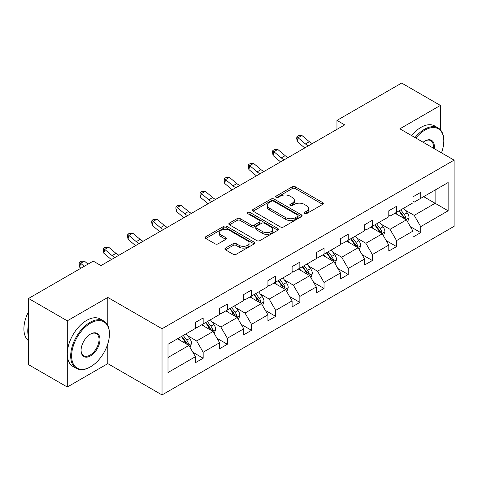 <?xml version="1.0" encoding="UTF-8"?>
<svg xmlns="http://www.w3.org/2000/svg" width="478" height="478" viewBox="0 0 478 478"><rect width="100%" height="100%" fill="white"/><g stroke="black" fill="none" stroke-linecap="round" stroke-linejoin="round"><path stroke-width="0.72" d="M304.39 213.69A1.506 0.866 0 0 0 306.518 213.69L322.68 204.357A2.151 1.243 0 0 0 323.307 203.479A2.151 1.243 0 0 0 322.68 202.6L295.302 186.796A2.151 1.243 0 0 0 292.261 186.796L276.105 196.123A1.506 0.866 0 0 0 275.663 196.739A1.506 0.866 0 0 0 276.105 197.354A1.506 0.866 0 0 0 278.232 197.354L280.323 196.147A6.883 3.973 0 0 1 290.056 196.147L292.339 197.468A6.883 3.973 0 0 1 294.352 200.276A6.883 3.973 0 0 1 292.339 203.084L290.248 204.291A1.506 0.866 0 0 0 289.805 204.907A1.506 0.866 0 0 0 290.248 205.522A1.506 0.866 0 0 0 292.375 205.522L294.466 204.315A6.883 3.973 0 0 1 304.199 204.315L306.482 205.63A6.883 3.973 0 0 1 308.495 208.438A6.883 3.973 0 0 1 306.482 211.252L304.39 212.459A1.506 0.866 0 0 0 303.948 213.074A1.506 0.866 0 0 0 304.39 213.69L304.39 212.459M225.496 248.088A2.151 1.243 0 0 0 224.863 248.966A2.151 1.243 0 0 0 225.496 249.839L233.174 254.278A2.151 1.243 0 0 0 236.216 254.278L254.165 243.917A2.151 1.243 0 0 0 254.792 243.039A2.151 1.243 0 0 0 254.165 242.161L226.787 226.351A2.151 1.243 0 0 0 223.746 226.351L205.803 236.712A2.151 1.243 0 0 0 205.17 237.59A2.151 1.243 0 0 0 205.803 238.468L215.076 243.828A2.151 1.243 0 0 0 218.117 243.828L225.801 239.394A2.151 1.243 0 0 0 226.429 238.516A2.151 1.243 0 0 0 225.801 237.638L221.2 234.979A5.754 3.322 0 0 1 219.516 232.631A5.754 3.322 0 0 1 223.065 229.565A5.754 3.322 0 0 1 229.338 230.282L247.359 240.685A5.754 3.322 0 0 1 249.044 243.039A5.754 3.322 0 0 1 245.489 246.104A5.754 3.322 0 0 1 239.221 245.387L236.216 243.649A2.151 1.243 0 0 0 233.174 243.649L225.496 248.088L225.496 249.839M107.801 297.436L67.284 320.828L28.549 298.463L28.549 364.666L67.284 387.025L107.801 363.633L162.03 394.942L162.03 328.745L107.801 297.436L107.801 325.5M440.387 129.783L440.387 105.417L399.871 128.815L454.1 160.124L162.03 328.745M440.387 105.417L401.651 83.058L336.96 120.402L336.96 129.347M28.549 298.463L93.24 261.119L100.983 265.589L344.71 124.878L336.96 120.402M280.472 226.966A2.151 1.243 0 0 0 283.52 226.966L301.463 216.606A2.151 1.243 0 0 0 302.096 215.727A2.151 1.243 0 0 0 301.463 214.849L274.085 199.045A2.151 1.243 0 0 0 271.044 199.045L253.101 209.406A2.151 1.243 0 0 0 252.468 210.284A2.151 1.243 0 0 0 253.101 211.162L280.472 226.966M248.452 214.013A1.506 0.866 0 0 1 249.982 214.228L249.982 212.435L277.814 228.502A2.151 1.243 0 0 1 278.441 229.38A2.151 1.243 0 0 1 277.814 230.259L259.865 240.619A2.151 1.243 0 0 1 256.823 240.619L229.452 224.815L229.452 223.059A2.151 1.243 0 0 0 228.819 223.937A2.151 1.243 0 0 0 229.452 224.815M229.452 223.059L237.13 218.625A2.151 1.243 0 0 1 240.171 218.625L251.273 225.036A2.151 1.243 0 0 0 254.314 225.036L259.411 222.097A2.151 1.243 0 0 0 260.044 221.218A2.151 1.243 0 0 0 259.411 220.34L247.855 213.666A1.506 0.866 0 0 1 247.413 213.051A1.506 0.866 0 0 1 248.339 212.25A1.506 0.866 0 0 1 249.982 212.435M67.284 320.828L67.284 387.025M167.999 344.268L195.424 328.434L195.424 322.441L203.168 317.966L203.168 323.959L219.593 314.476L219.593 308.483L227.343 304.014L227.343 310.007L243.762 300.525L243.762 294.532L251.512 290.056L251.512 296.049L267.937 286.567L267.937 280.574L275.681 276.099L275.681 282.098L292.106 272.615L292.106 266.616L299.855 262.147L299.855 268.14L316.281 258.658L316.281 252.665L324.024 248.19L324.024 254.182L340.45 244.7L340.45 238.707L348.199 234.238L348.199 240.231L364.618 230.749L364.618 224.756L372.368 220.28L372.368 226.273L388.793 216.791L388.793 210.798L396.537 206.329L396.537 212.322L412.962 202.839L412.962 196.846L420.712 192.371L420.712 198.364L448.137 182.53L448.137 210.798L420.712 226.632L420.712 232.625L412.962 237.1L412.962 231.107L396.537 240.589L396.537 246.582L388.793 251.052L388.793 245.059L372.368 254.541L372.368 260.534L364.618 265.009L364.618 259.016L348.199 268.499L348.199 274.491L340.45 278.967L340.45 272.974L324.024 282.456L324.024 288.449L316.281 292.918L316.281 286.925L299.855 296.408L299.855 302.401L292.106 306.876L292.106 300.883L275.681 310.365L275.681 316.358L267.937 320.828L267.937 314.835L251.512 324.317L251.512 330.31L243.762 334.785L243.762 328.792L227.343 338.275L227.343 344.268L219.593 348.743L219.593 342.744L203.168 352.226L203.168 358.225L195.424 362.694L195.424 356.702L167.999 372.535L167.999 344.268M162.03 394.942L454.1 226.321L454.1 160.124M201.62 324.855L213.086 331.475L196.661 340.957L187.693 335.777M196.661 340.957L203.168 352.226M213.086 331.475L219.593 342.744M195.424 327L196.661 327.717L203.168 323.959M225.789 310.897L237.255 317.517L220.83 327L211.868 321.825M220.83 327L227.343 338.275M237.255 317.517L243.762 328.792M219.593 313.048L220.83 313.765L227.343 310.007M249.964 296.946L261.43 303.566L245.005 313.048L236.036 307.868M245.005 313.048L251.512 324.317M261.43 303.566L267.937 314.835M243.762 299.091L245.005 299.808L251.512 296.049M274.133 282.988L285.599 289.608L269.174 299.091L260.205 293.916M269.174 299.091L275.681 310.365M285.599 289.608L292.106 300.883M267.937 285.139L269.174 285.85L275.681 282.098M298.302 269.036L309.768 275.657L293.349 285.139L284.38 279.959M293.349 285.139L299.855 296.408M309.768 275.657L316.281 286.925M292.106 271.181L293.349 271.898L299.855 268.14M322.477 255.079L333.943 261.699L317.517 271.181L308.549 266.007M317.517 271.181L324.024 282.456M333.943 261.699L340.45 272.974M316.281 257.224L317.517 257.941L324.024 254.182M346.646 241.127L358.112 247.741L341.686 257.224L332.718 252.049M341.686 257.224L348.199 268.499M358.112 247.741L364.618 259.016M340.45 243.272L341.686 243.989L348.199 240.231M370.82 227.169L382.286 233.79L365.861 243.272L356.893 238.092M365.861 243.272L372.368 254.541M382.286 233.79L388.793 245.059M364.618 229.315L365.861 230.032L372.368 226.273M394.989 213.212L406.455 219.832L390.03 229.315L381.062 224.14M390.03 229.315L396.537 240.589M406.455 219.832L412.962 231.107M388.793 215.363L390.03 216.074L396.537 212.322M423.651 196.667L435.117 203.287L414.205 215.363L405.236 210.183M414.205 215.363L420.712 226.632M448.137 210.798L435.117 203.287L435.117 190.047L448.137 182.53M412.962 201.405L414.205 202.122L420.712 198.364M167.999 357.508L188.918 345.433L177.446 338.812M188.918 345.433L195.424 356.702M410.405 226.68L420.712 232.625M386.236 240.631L396.537 246.582M362.061 254.589L372.368 260.534M337.892 268.54L348.199 274.491M313.723 282.498L324.024 288.449M289.549 296.456L299.855 302.401M265.38 310.407L275.681 316.358M241.211 324.365L251.512 330.31M217.036 338.316L227.343 344.268M192.867 352.274L203.168 358.225M107.801 363.633L107.801 343.867M304.994 213.899L306.482 213.039A6.883 3.973 0 0 0 308.495 210.23L308.495 208.438M294.352 200.276L294.352 202.063A6.883 3.973 0 0 1 292.339 204.871L290.851 205.731M322.65 204.375L295.302 188.583A2.151 1.243 0 0 0 292.261 188.583L276.702 197.569M301.433 216.624L274.085 200.832A2.151 1.243 0 0 0 271.044 200.832L253.131 211.18M297.663 216.343A1.506 0.866 0 0 0 298.105 215.727A1.506 0.866 0 0 0 297.663 215.112L273.631 201.238A1.506 0.866 0 0 0 271.504 201.238L269.299 202.517A6.883 3.973 0 0 0 267.28 205.325A6.883 3.973 0 0 0 269.299 208.133L285.725 217.615A6.883 3.973 0 0 0 295.458 217.615L297.663 216.343L297.663 218.135A1.506 0.866 0 0 0 298.105 217.52L298.105 215.727M267.28 205.325L267.28 207.111A6.883 3.973 0 0 0 269.299 209.92L269.299 208.133M297.663 218.135L295.458 219.408A6.883 3.973 0 0 1 285.725 219.408L269.299 209.92M229.476 224.833L237.13 220.418L237.13 218.625M260.044 221.218L260.044 223.005A2.151 1.243 0 0 1 259.411 223.883L254.314 226.823A2.151 1.243 0 0 1 251.273 226.823L240.171 220.418A2.151 1.243 0 0 0 237.13 220.418M249.982 214.228L277.784 230.276M262.792 231.687A5.754 3.322 0 0 0 269.066 232.41A5.754 3.322 0 0 0 272.615 229.338A5.754 3.322 0 0 0 270.93 226.99L264.585 223.322A2.151 1.243 0 0 0 261.538 223.322L256.447 226.267A2.151 1.243 0 0 0 255.814 227.146A2.151 1.243 0 0 0 256.447 228.024L262.792 231.687L262.792 233.479A5.754 3.322 0 0 0 269.066 234.196A5.754 3.322 0 0 0 272.615 231.125L272.615 229.338M255.814 227.146L255.814 228.932A2.151 1.243 0 0 0 256.447 229.81L256.447 228.024M262.792 233.479L256.447 229.81M249.044 243.039L249.044 244.826A5.754 3.322 0 0 1 245.489 247.897A5.754 3.322 0 0 1 239.221 247.174L236.216 245.441A2.151 1.243 0 0 0 233.174 245.441L225.526 249.857M219.516 232.631L219.516 234.423A5.754 3.322 0 0 0 221.2 236.771L221.2 234.979M225.771 239.406L221.2 236.771M254.135 243.929L226.787 228.143A2.151 1.243 0 0 0 223.746 228.143L205.827 238.486M407.632 221.876L409.054 217.759A5.808 3.352 -120 0 0 407.202 212.812L403.725 208.169M397.487 214.658L395.981 212.644M405.595 219.336L405.924 218.004A5.808 3.352 -120 0 0 404.263 214.514L400.779 209.872M399.327 210.708L403.157 215.823A2.958 1.709 60 0 1 403.695 216.719L405.924 218.004M398.921 210.941L402.398 215.59A5.808 3.352 60 0 1 403.85 218.327M308.483 145.79A10.958 6.328 60 0 1 305.46 143.95L298.075 137.742L297.214 141.608L304.6 147.81A16.431 9.488 -120 0 0 304.755 147.941M312.361 143.555A10.958 6.328 60 0 1 309.338 141.709L301.953 135.507L298.075 137.742L297.017 136.577L298.565 135.686L301.953 135.507M297.214 141.608L296.671 138.124L297.017 136.577M441.481 152.835A26.732 15.433 120 0 0 443.799 141.022A26.732 15.433 120 0 0 424.894 130.112A26.732 15.433 120 0 0 415.824 138.023M415.018 137.556A27.389 15.816 -60 0 1 424.428 129.305A27.389 15.816 -60 0 1 438.123 127.949A27.389 15.816 -60 0 1 443.799 140.484L443.799 141.022M423.126 142.241A13.366 7.72 -60 0 1 424.894 141.022L424.894 141.022A13.366 7.72 -60 0 1 434.179 148.622M411.606 135.591A27.389 15.816 -60 0 1 421.022 127.339A27.389 15.816 -60 0 1 434.717 125.983L438.123 127.949M433.313 148.12A12.709 7.337 120 0 0 430.786 140.663A12.709 7.337 120 0 0 424.655 141.165M90.061 367.08L90.527 366.811A26.732 15.433 120 0 0 109.426 334.068A26.732 15.433 120 0 0 90.527 323.158A26.732 15.433 120 0 0 71.622 355.895A26.732 15.433 120 0 0 90.527 366.811L90.061 367.08A27.389 15.816 -60 0 1 76.366 368.436A27.389 15.816 -60 0 1 72.166 346.484A27.389 15.816 -60 0 1 90.061 322.351A27.389 15.816 -60 0 1 103.756 320.995A27.389 15.816 -60 0 1 109.426 333.53L109.426 334.068M90.527 355.895A13.366 7.72 -60 0 1 81.075 350.44A13.366 7.72 -60 0 1 90.527 334.068L90.527 334.068A13.366 7.72 -60 0 1 99.98 339.523A13.366 7.72 -60 0 1 90.527 355.895M81.075 350.165A12.709 7.337 120 0 0 83.704 355.722A12.709 7.337 120 0 0 90.061 355.088A12.709 7.337 120 0 0 98.36 343.891A12.709 7.337 120 0 0 96.413 333.71A12.709 7.337 120 0 0 90.288 334.206M76.366 368.436L72.955 366.465A27.389 15.816 -60 0 1 68.76 344.519A27.389 15.816 -60 0 1 86.649 320.38A27.389 15.816 -60 0 1 100.344 319.023L103.756 320.995M28.549 336.93A27.389 15.816 -60 0 1 28.549 324.407M28.549 340.73A27.389 15.816 -60 0 1 28.549 311.662M383.464 235.827L384.886 231.716A5.808 3.352 -120 0 0 383.033 226.769L379.556 222.127M373.318 228.609L371.806 226.596M381.426 233.294L381.749 231.961A5.808 3.352 -120 0 0 380.088 228.466L376.61 223.824M375.158 224.666L378.982 229.775A2.958 1.709 60 0 1 379.52 230.677L381.749 231.961M374.752 224.899L378.229 229.542A5.808 3.352 60 0 1 379.675 232.284M359.289 249.785L360.717 245.668A5.808 3.352 -120 0 0 358.864 240.727L355.381 236.078M349.143 242.567L347.637 240.554M357.257 247.251L357.58 245.919A5.808 3.352 -120 0 0 355.919 242.424L352.441 237.781M350.983 238.618L354.813 243.732A2.958 1.709 60 0 1 355.351 244.628L357.58 245.919M350.577 238.851L354.061 243.499A5.808 3.352 60 0 1 355.507 246.242M284.314 159.748A10.958 6.328 60 0 1 281.291 157.901L273.906 151.693L273.046 155.559L280.431 161.767A16.431 9.488 -120 0 0 280.586 161.899M288.186 157.507A10.958 6.328 60 0 1 285.163 155.667L277.778 149.459L273.906 151.693L272.848 150.534L274.396 149.638L277.778 149.459M273.046 155.559L272.502 152.082L272.848 150.534M260.146 173.699A10.958 6.328 60 0 1 257.116 171.859L249.737 165.651L248.877 169.517L256.256 175.725A16.431 9.488 -120 0 0 256.417 175.85M264.017 171.465A10.958 6.328 60 0 1 260.994 169.624L253.609 163.416L249.737 165.651L248.674 164.492L250.221 163.596L253.609 163.416M248.877 169.517L248.333 166.033L248.674 164.492M335.12 263.736L336.542 259.626A5.808 3.352 -120 0 0 334.69 254.678L331.212 250.036M324.974 256.525L323.463 254.511M333.082 261.203L333.411 259.871A5.808 3.352 -120 0 0 331.744 256.381L328.267 251.733M326.815 252.575L330.645 257.684A2.958 1.709 60 0 1 331.182 258.586L333.411 259.871M326.408 252.808L329.886 257.451A5.808 3.352 60 0 1 331.332 260.193M235.971 187.657A10.958 6.328 60 0 1 232.947 185.811L225.562 179.609L224.702 183.468L232.087 189.676A16.431 9.488 -120 0 0 232.242 189.808M239.848 185.416A10.958 6.328 60 0 1 236.819 183.576L229.434 177.368L225.562 179.609L224.505 178.443L226.052 177.547L229.434 177.368M224.702 183.468L224.158 179.991L224.505 178.443M310.945 277.694L312.373 273.577A5.808 3.352 -120 0 0 310.521 268.636L307.043 263.993M300.799 270.476L299.294 268.463M308.913 275.161L309.236 273.828A5.808 3.352 -120 0 0 307.575 270.333L304.098 265.69M302.64 266.533L306.47 271.641A2.958 1.709 60 0 1 307.007 272.538L309.236 273.828M302.239 266.766L305.717 271.408A5.808 3.352 60 0 1 307.163 274.151M211.802 201.608A10.958 6.328 60 0 1 208.778 199.768L201.393 193.56L200.533 197.426L207.918 203.634A16.431 9.488 -120 0 0 208.073 203.765M215.674 199.374A10.958 6.328 60 0 1 212.65 197.534L205.265 191.325L201.393 193.56L200.33 192.401L201.883 191.505L205.265 191.325M200.533 197.426L199.989 193.943L200.33 192.401M286.776 291.652L288.204 287.535A5.808 3.352 -120 0 0 286.346 282.588L282.868 277.945M276.631 284.434L275.125 282.42M284.745 289.112L285.067 287.78A5.808 3.352 -120 0 0 283.406 284.291L279.929 279.648M278.471 280.484L282.301 285.593A2.958 1.709 60 0 1 282.839 286.495L285.067 287.78M278.065 280.717L281.548 285.36A5.808 3.352 60 0 1 282.994 288.103M187.633 215.566A10.958 6.328 60 0 1 184.604 213.726L177.219 207.518L176.358 211.384L183.743 217.586A16.431 9.488 -120 0 0 183.905 217.717M191.505 213.331A10.958 6.328 60 0 1 188.481 211.485L181.096 205.283L177.219 207.518L176.161 206.353L177.708 205.462L181.096 205.283M176.358 211.384L175.814 207.9L176.161 206.353M262.607 305.603L264.029 301.487A5.808 3.352 -120 0 0 262.177 296.545L258.7 291.903M252.462 298.386L250.95 296.372M260.57 303.07L260.898 301.738A5.808 3.352 -120 0 0 259.231 298.242L255.754 293.6M254.302 294.442L258.126 299.551A2.958 1.709 60 0 1 258.664 300.447L260.898 301.738M253.896 294.675L257.373 299.318A5.808 3.352 60 0 1 258.819 302.06M163.458 229.524A10.958 6.328 60 0 1 160.435 227.677L153.05 221.469L152.189 225.335L159.574 231.543A16.431 9.488 -120 0 0 159.73 231.675M167.33 227.283A10.958 6.328 60 0 1 164.307 225.443L156.921 219.235L153.05 221.469L151.992 220.31L153.54 219.414L156.921 219.235M152.189 225.335L151.646 221.858L151.992 220.31M238.432 319.561L239.86 315.444A5.808 3.352 -120 0 0 238.008 310.497L234.525 305.854M228.287 312.343L226.781 310.33M236.401 317.028L236.724 315.689A5.808 3.352 -120 0 0 235.062 312.2L231.585 307.557M230.127 308.394L233.957 313.508A2.958 1.709 60 0 1 234.495 314.405L236.724 315.689M229.727 308.627L233.204 313.275A5.808 3.352 60 0 1 234.65 316.012M139.289 243.475A10.958 6.328 60 0 1 136.266 241.635L128.881 235.427L128.02 239.293L135.405 245.495A16.431 9.488 -120 0 0 135.561 245.626M143.161 241.241A10.958 6.328 60 0 1 140.138 239.394L132.753 233.192L128.881 235.427L127.817 234.262L129.371 233.372L132.753 233.192M128.02 239.293L127.477 235.809L127.817 234.262M214.264 333.513L215.686 329.402A5.808 3.352 -120 0 0 213.833 324.454L210.356 319.812M204.118 326.295L202.606 324.281M212.226 330.979L212.555 329.647A5.808 3.352 -120 0 0 210.894 326.151L207.41 321.509M205.958 322.351L209.788 327.46A2.958 1.709 60 0 1 210.326 328.362L212.555 329.647M205.552 322.584L209.029 327.227A5.808 3.352 60 0 1 210.481 329.969M115.114 257.433A10.958 6.328 60 0 1 112.091 255.587L104.706 249.385L103.846 253.244L111.231 259.452A16.431 9.488 -120 0 0 111.386 259.584M118.992 255.192A10.958 6.328 60 0 1 115.963 253.352L108.584 247.144L104.706 249.385L103.648 248.219L105.196 247.323L108.584 247.144M103.846 253.244L103.302 249.767L103.648 248.219M190.095 347.47L191.517 343.353A5.808 3.352 -120 0 0 189.664 338.412L186.187 333.764M179.949 340.252L178.437 338.239M188.057 344.937L188.38 343.604A5.808 3.352 -120 0 0 186.719 340.109L183.241 335.466M181.789 336.303L185.613 341.417A2.958 1.709 60 0 1 186.151 342.314L188.38 343.604M181.383 336.542L184.861 341.184A5.808 3.352 60 0 1 186.306 343.927M88.018 264.131L84.409 261.102L80.537 263.336L79.677 267.202L80.907 268.236M84.14 266.365L79.473 262.177L81.027 261.281L84.409 261.102M79.677 267.202L79.133 263.719L79.473 262.177M306.482 213.039L306.482 211.252M290.248 205.522L290.248 204.291M292.339 204.871L292.339 203.084M276.105 197.354L276.105 196.123M292.261 188.583L292.261 186.796M295.302 188.583L295.302 186.796M322.68 204.357L322.68 202.6M253.101 211.162L253.101 209.406M271.044 200.832L271.044 199.045M274.085 200.832L274.085 199.045M301.463 216.606L301.463 214.849M285.725 219.408L285.725 217.615M295.458 219.408L295.458 217.615M240.171 220.418L240.171 218.625M251.273 226.823L251.273 225.036M254.314 226.823L254.314 225.036M259.411 223.883L259.411 222.097M277.814 230.259L277.814 228.502M233.174 245.441L233.174 243.649M236.216 245.441L236.216 243.649M239.221 247.174L239.221 245.387M225.801 239.394L225.801 237.638M205.803 238.468L205.803 236.712M223.746 228.143L223.746 226.351M226.787 228.143L226.787 226.351M254.165 243.917L254.165 242.161M406.037 219.593L409.019 217.872M404.263 214.514L407.202 212.812M400.749 216.54L402.398 215.59M305.46 143.95L309.338 141.709M381.868 233.545L384.85 231.824M380.088 228.466L383.033 226.769M376.58 230.498L378.229 229.542M357.693 247.502L360.675 245.782M355.919 242.424L358.864 240.727M352.406 244.449L354.061 243.499M281.291 157.901L285.163 155.667M257.116 171.859L260.994 169.624M333.525 261.46L336.506 259.733M331.744 256.381L334.69 254.678M328.237 258.407L329.886 257.451M232.947 185.811L236.819 183.576M309.35 275.412L312.337 273.691M307.575 270.333L310.521 268.636M304.068 272.358L305.717 271.408M208.778 199.768L212.65 197.534M285.181 289.369L288.162 287.648M283.406 284.291L286.346 282.588M279.893 286.316L281.548 285.36M184.604 213.726L188.481 211.485M261.012 303.321L263.993 301.6M259.231 298.242L262.177 296.545M255.724 300.274L257.373 299.318M160.435 227.677L164.307 225.443M236.837 317.278L239.819 315.558M235.062 312.2L238.008 310.497M231.549 314.225L233.204 313.275M136.266 241.635L140.138 239.394M212.668 331.236L215.65 329.509M210.894 326.151L213.833 324.454M207.38 328.183L209.029 327.227M112.091 255.587L115.963 253.352M188.493 345.188L191.481 343.467M186.719 340.109L189.664 338.412M183.211 342.134L184.861 341.184"/></g></svg>
